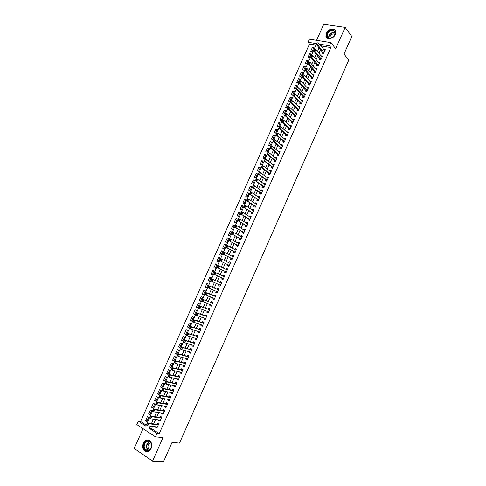 <?xml version="1.0" encoding="UTF-8"?>
<svg xmlns="http://www.w3.org/2000/svg" width="486" height="486" viewBox="0 0 486 486"><rect width="100%" height="100%" fill="white"/><g stroke="black" fill="none" stroke-linecap="round" stroke-linejoin="round"><path stroke-width="0.73" d="M326.276 33.145L325.912 36.25C326.677 40.186 333.518 38.959 335.285 34.518L335.662 31.462C334.909 27.453 328.032 28.723 326.276 33.145M143.352 443.262C142.246 446.221 142.568 448.712 144.33 450.735C146.93 452.606 149.19 451.865 151.116 448.511C152.203 445.595 151.899 443.123 150.198 441.106C147.58 439.162 145.302 439.879 143.352 443.262M315.955 45.101L309.497 44.032L308.009 42.252L309.394 39.153L330.869 42.61L329.459 45.775L320.657 44.329L320.292 45.137M143.048 428.67L134.215 448.444L152.555 461.093L163.496 461.7L172.05 442.382L179.51 443.086L348.741 60.149L344.003 54.049L351.785 36.48L345.151 27.386L323.725 24.3L316.574 40.308M152.568 426.404L151.577 428.628L159.22 433.615L156.99 433.372L155.447 436.841L136.833 424.576L138.352 421.192L145.806 426.064L316.599 43.661L308.009 42.252M309.497 44.032L140.612 421.477L138.352 421.192M322.716 52.142L322.23 53.223L323.688 53.472L325.371 49.7L323.87 49.536M319.91 58.429L319.43 59.505L320.888 59.766L322.57 55.987L321.064 55.841M317.109 64.729L316.629 65.804L318.081 66.072L319.764 62.287L318.251 62.153M314.296 71.035L313.816 72.11L315.268 72.39L316.957 68.599L315.432 68.477M311.483 77.353L311.004 78.422L312.449 78.714L314.144 74.917L312.613 74.814M308.665 83.683L308.185 84.752L309.631 85.05L311.326 81.247L309.789 81.156M305.84 90.019L305.366 91.082L306.806 91.392L308.501 87.583L306.958 87.51M303.015 96.362L302.541 97.431L303.981 97.747L305.676 93.932L304.127 93.871M300.184 102.716L299.71 103.779L301.144 104.107L302.845 100.292L301.284 100.244M297.347 109.083L296.873 110.146L298.307 110.48L300.008 106.659L298.574 106.325L298.44 106.628M294.51 115.461L294.036 116.519L295.464 116.865L297.171 113.031L295.743 112.691L295.597 113.019M291.667 121.846L291.193 122.897L292.621 123.256L294.328 119.416L292.9 119.07L292.742 119.416M288.818 128.237L288.344 129.294L289.771 129.659L291.479 125.813L290.057 125.455L289.887 125.831M285.962 134.64L285.495 135.691L286.916 136.068L288.629 132.216L287.208 131.852L287.032 132.247M283.107 141.055L282.639 142.106L284.055 142.489L285.774 138.631L284.353 138.255L284.164 138.68M280.246 147.477L279.778 148.528L281.194 148.916L282.913 145.059L281.497 144.67L281.297 145.12M277.378 153.91L276.917 154.955L278.326 155.356L280.045 151.492L278.636 151.097L278.423 151.571M274.511 160.356L274.043 161.395L275.453 161.808L277.178 157.938L275.769 157.531L275.544 158.029M271.638 166.807L271.17 167.846L272.579 168.271L274.304 164.39L272.895 163.976L272.664 164.499M268.758 173.271L268.296 174.304L269.7 174.741L271.425 170.853L270.022 170.428L269.779 170.981M265.872 179.741L265.411 180.774L266.814 181.217L268.545 177.329L267.142 176.892L266.887 177.469M262.987 186.223L262.525 187.256L263.922 187.705L265.654 183.811L264.256 183.368L263.995 183.969M260.095 192.717L259.633 193.744L261.031 194.206L262.768 190.305L261.371 189.85L261.091 190.476M257.197 199.217L256.742 200.244L258.133 200.718L259.87 196.812L258.479 196.344L258.188 196.994M254.3 205.73L253.844 206.757L255.229 207.236L256.966 203.324L255.581 202.85L255.284 203.525M251.396 212.254L250.94 213.275L252.319 213.767L254.063 209.849L252.677 209.363L252.368 210.061M248.486 218.785L248.03 219.806L249.409 220.304L251.159 216.379L249.774 215.887L249.452 216.61M245.57 225.328L245.114 226.342L246.493 226.853L248.243 222.922L246.864 222.418L246.53 223.171M242.654 231.877L242.198 232.891L243.571 233.414L245.327 229.477L243.948 228.961L243.601 229.738M239.726 238.438L239.276 239.452L240.649 239.981L242.405 236.038L241.032 235.516L240.673 236.318M236.804 245.011L236.354 246.019L237.715 246.56L239.477 242.611L238.11 242.077L237.739 242.909M233.869 251.59L233.42 252.599L234.781 253.151L236.542 249.197L235.181 248.65L234.799 249.506M230.935 258.188L230.486 259.19L231.846 259.749L233.608 255.788L232.247 255.235L231.852 256.116M227.995 264.785L227.545 265.787L228.9 266.358L230.668 262.391L229.307 261.826L228.906 262.738M225.048 271.401L224.599 272.397L225.954 272.98L227.721 269.007L226.367 268.43L225.954 269.365M222.096 278.022L221.652 279.019L223.001 279.614L224.775 275.635L223.42 275.046L222.995 276.012M219.143 284.656L218.7 285.647L220.043 286.254L221.823 282.269L220.474 281.667L220.03 282.658M216.173 291.321L215.741 292.293L217.084 292.9L218.864 288.909L217.515 288.301L217.072 289.304M213.202 297.997L212.777 298.939L214.119 299.564L215.899 295.567L214.557 294.947L214.107 295.956M210.219 304.679L209.812 305.603L211.149 306.235L212.929 302.231L211.592 301.606L211.143 302.614M207.243 311.374L206.842 312.273L208.172 312.917L209.958 308.908L208.622 308.27L208.172 309.284M204.254 318.081L203.865 318.956L205.195 319.606L206.981 315.59L205.651 314.946L205.195 315.967M201.265 324.794L200.882 325.644L202.206 326.313L203.999 322.285L202.674 321.629L202.212 322.655M198.264 331.519L197.899 332.345L199.224 333.025L201.016 328.992L199.691 328.323L199.23 329.356M195.263 338.256L194.91 339.058L196.229 339.744L198.027 335.711L196.702 335.03L196.241 336.069M192.262 345.005L191.915 345.783L193.228 346.482L195.026 342.436L193.707 341.749L193.246 342.794M189.248 351.761L188.914 352.514L190.226 353.225L192.031 349.173L190.712 348.474L190.245 349.525M186.235 358.528L185.907 359.263L187.219 359.98L189.024 355.922L187.711 355.211L187.244 356.268M183.216 365.308L182.9 366.013L184.206 366.742L186.017 362.684L184.704 361.961L184.237 363.024M180.191 372.1L179.887 372.78L181.193 373.515L183.003 369.451L181.697 368.722L181.223 369.785M177.159 378.898L176.868 379.554L178.168 380.307L179.984 376.231L178.684 375.49L178.204 376.565M174.128 385.708L173.848 386.34L175.142 387.099L176.959 383.023L175.659 382.269L175.179 383.345M171.09 392.53L170.817 393.138L172.111 393.909L173.933 389.821L172.639 389.061L172.153 390.143M168.047 399.364L167.785 399.942L169.073 400.725L170.896 396.637L169.608 395.859L169.122 396.953M164.997 406.205L164.748 406.764L166.036 407.554L167.858 403.459L166.57 402.669L166.084 403.769M161.947 413.057L161.71 413.592L162.992 414.394L164.815 410.287L163.533 409.491L163.041 410.597M158.886 419.922L158.661 420.433L159.943 421.247L161.771 417.134L160.489 416.326L159.997 417.431M147.07 420.967L145.557 420.767L147.367 416.709L148.613 417.51L146.796 421.575L145.557 420.767M150.083 414.218L148.576 414.005L150.387 409.953L151.638 410.743L149.828 414.801L148.576 414.005M153.09 407.487L151.596 407.25L153.406 403.204L154.657 403.981L152.847 408.033L151.596 407.25M156.097 400.762L154.609 400.507L156.413 396.467L157.671 397.238L155.866 401.284L154.609 400.507M159.098 394.049L157.616 393.775L159.42 389.742L160.684 390.501L158.873 394.541L157.616 393.775M162.087 387.348L160.623 387.056L162.421 383.029L163.685 383.77L161.881 387.81L160.623 387.056M165.082 380.653L163.624 380.344L165.416 376.322L166.686 377.057L164.888 381.085L163.624 380.344M168.065 373.971L166.619 373.643L168.411 369.627L169.681 370.35L167.883 374.372L166.619 373.643M171.048 367.295L169.608 366.948L171.4 362.939L172.67 363.656L170.878 367.671L169.608 366.948M174.024 360.636L172.591 360.272L174.383 356.268L175.659 356.973L173.867 360.983L172.591 360.272M176.995 353.984L175.574 353.601L177.36 349.604L178.641 350.297L176.855 354.3L175.574 353.601M179.96 347.338L178.55 346.937L180.336 342.946L181.618 343.632L179.832 347.63L178.55 346.937M182.924 340.71L181.521 340.291L183.301 336.306L184.589 336.98L182.809 340.972L181.521 340.291M185.883 334.089L184.492 333.651L186.266 329.672L187.56 330.334L185.78 334.319L184.492 333.651M188.835 327.473L187.45 327.017L189.23 323.044L190.524 323.7L188.744 327.679L187.45 327.017M191.788 320.875L190.409 320.402L192.183 316.435L193.483 317.079L191.709 321.052L190.409 320.402M194.728 314.284L193.367 313.792L195.135 309.831L196.435 310.463L194.661 314.43L193.367 313.792M197.668 307.699L196.314 307.188L198.081 303.234L199.388 303.859L197.614 307.82L196.314 307.188M200.603 301.132L199.26 300.603L201.022 296.654L202.334 297.268L200.566 301.223L199.26 300.603M203.537 294.571L202.2 294.024L203.962 290.081L205.274 290.683L203.506 294.631L202.2 294.024M206.465 288.016L205.135 287.451L206.896 283.514L208.208 284.11L206.447 288.052L205.135 287.451M209.824 276.965L211.143 277.549L209.381 281.485L208.069 280.896L209.824 276.965L211.137 277.555M214.053 271.03L212.746 270.423L210.997 274.347L212.315 274.924L214.071 270.994L212.746 270.423M216.963 264.512L215.669 263.886L213.919 267.804L215.237 268.375L216.993 264.451L215.669 263.886M219.866 258.011L218.585 257.361L216.835 261.274L218.159 261.833L219.909 257.914L218.585 257.361M222.77 251.511L221.495 250.849L219.751 254.755L221.075 255.308L222.825 251.39L221.495 250.849M225.668 245.029L224.398 244.349L222.655 248.249L223.991 248.783L225.735 244.877L224.398 244.349M228.56 238.547L227.302 237.854L225.565 241.749L226.895 242.277L228.639 238.377L227.302 237.854M231.451 232.083L230.2 231.366L228.463 235.254L229.799 235.777L231.543 231.883L230.2 231.366M234.337 225.625L233.098 224.897L231.36 228.778L232.703 229.289L234.44 225.395L233.098 224.897M237.217 219.18L235.983 218.427L234.252 222.309L235.595 222.807L237.332 218.925L235.983 218.427M240.09 212.74L238.869 211.975L237.138 215.845L238.486 216.337L240.218 212.461L238.869 211.975M242.964 206.313L241.749 205.529L240.023 209.393L241.372 209.873L243.103 206.003L241.749 205.529M245.831 199.898L244.622 199.096L242.903 202.954L244.251 203.427L245.983 199.558L244.622 199.096M248.692 193.489L247.495 192.669L245.776 196.52L247.131 196.982L248.856 193.124L247.495 192.669M251.554 187.086L250.363 186.253L248.644 190.099L250.004 190.555L251.724 186.697L250.363 186.253M254.409 180.701L253.224 179.844L251.511 183.69L252.872 184.133L254.591 180.282L253.224 179.844M257.258 174.322L256.086 173.447L254.372 177.287L255.739 177.718L257.452 173.879L256.086 173.447M260.101 167.949L258.941 167.062L257.228 170.896L258.601 171.315L260.314 167.482L258.941 167.062M262.944 161.589L261.79 160.684L260.083 164.511L261.456 164.924L263.163 161.091L261.79 160.684M265.781 155.234L264.639 154.317L262.932 158.138L264.305 158.539L266.012 154.718L264.639 154.317M268.612 148.898L267.476 147.957L265.775 151.772L267.154 152.167L268.861 148.345L267.476 147.957M271.443 142.562L270.313 141.608L268.612 145.417L269.997 145.806L271.698 141.991L270.313 141.608M274.268 136.238L273.15 135.272L271.449 139.075L272.834 139.452L274.535 135.643L273.15 135.272M277.087 129.926L275.975 128.942L274.28 132.739L275.671 133.103L277.366 129.3L275.975 128.942M279.906 123.626L278.8 122.624L277.105 126.415L278.496 126.767L280.197 122.97L278.8 122.624M282.718 117.326L281.625 116.312L279.93 120.097L281.327 120.443L283.016 116.652L281.625 116.312M285.525 111.045L284.438 110.006L282.749 113.791L284.146 114.125L285.835 110.34L284.438 110.006M288.326 104.769L287.25 103.718L285.561 107.491L286.965 107.819L288.654 104.04L287.25 103.718M291.126 98.5L290.057 97.431L288.374 101.203L289.778 101.519L291.466 97.747L290.057 97.431M293.921 92.243L292.864 91.161L291.181 94.922L292.584 95.232L294.273 91.465L292.864 91.161M296.715 85.998L295.664 84.898L293.981 88.652L295.391 88.956L297.074 85.19L295.664 84.898M299.498 79.759L298.459 78.641L296.782 82.395L298.191 82.687L299.868 78.926L298.459 78.641M302.286 73.526L301.247 72.396L299.576 76.144L300.992 76.424L302.663 72.675L301.247 72.396M305.062 67.311L304.036 66.157L302.365 69.899L303.78 70.172L305.457 66.43L304.036 66.157M307.838 61.096L306.818 59.93L305.147 63.666L306.569 63.933L308.239 60.191L306.818 59.93M310.609 54.894L309.6 53.715L307.93 57.445L309.357 57.7L311.022 53.964L309.6 53.715M140.612 421.477L146.219 425.141M209.381 281.485L208.069 280.896M312.133 51.473L313.798 47.749L312.37 47.507L310.706 51.23L312.133 51.473M159.22 433.615L330.893 47.579L322.109 46.121L321.75 46.929M320.584 49.548L318.925 53.272M317.765 55.872L316.094 59.62M314.94 62.208L313.257 65.981M312.109 68.55L310.42 72.347M309.278 74.905L307.577 78.726M306.441 81.265L304.728 85.117M303.604 87.638L301.873 91.514M300.755 94.023L299.018 97.923M297.906 100.414L296.156 104.344M295.051 106.817L293.289 110.772M292.195 113.226L290.421 117.205M289.334 119.647L287.542 123.657M286.467 126.074L284.668 130.114M283.593 132.52L281.783 136.578M280.72 138.966L278.897 143.054M277.84 145.429L276.005 149.542M274.955 151.899L273.108 156.036M272.063 158.375L270.204 162.549M269.171 164.869L267.3 169.061M266.273 171.37L264.39 175.592M263.369 177.876L261.474 182.129M260.466 184.394L258.558 188.671M257.556 190.925L255.636 195.232M254.64 197.468L252.708 201.799M251.718 204.017L249.774 208.373M248.796 210.578L246.839 214.964M245.861 217.145L243.899 221.561M242.927 223.724L240.953 228.165M239.993 230.315L238 234.787M237.047 236.913L235.048 241.414M234.1 243.529L232.083 248.048M231.148 250.144L229.119 254.7M228.195 256.778L226.154 261.359M225.231 263.418L223.177 268.029M222.266 270.07L220.201 274.705M219.295 276.734L217.218 281.394M216.325 283.405L214.241 288.083M213.336 290.112L211.258 294.771M210.341 296.825L208.269 301.472M207.346 303.55L205.28 308.179M204.339 310.281L202.279 314.904M201.332 317.03L199.278 321.635M198.318 323.785L196.277 328.372M195.305 330.553L193.264 335.127M192.286 337.327L190.251 341.889M189.254 344.112L187.232 348.662M186.223 350.91L184.206 355.448M183.192 357.72L181.175 362.24M180.148 364.543L178.143 369.044M177.104 371.371L175.1 375.86M174.055 378.211L172.062 382.689M170.999 385.064L169.013 389.529M167.937 391.929L165.957 396.376M164.875 398.799L162.901 403.234M161.808 405.688L159.839 410.105M158.734 412.584L156.771 416.982M155.654 419.485L153.698 423.877M155.824 426.799L155.611 427.279L156.887 428.105L158.722 423.986L157.44 423.166L156.948 424.284M330.869 42.61L335.674 48.722L345.151 27.386M330.893 47.579L329.459 45.775M152.555 461.093L162.98 437.607L155.447 436.841M150.332 426.131L149.336 428.366L156.99 433.372M319.12 47.768L317.455 51.504M316.289 54.116L314.612 57.877M313.452 60.477L311.763 64.261M310.609 66.843L308.908 70.658M307.766 73.222L306.052 77.061M304.916 79.607L303.191 83.471M302.061 86.004L300.324 89.898M299.206 92.413L297.456 96.331M296.345 98.828L294.583 102.771M293.477 105.255L291.703 109.222M290.604 111.689L288.824 115.686M287.73 118.134L285.932 122.162M284.851 124.592L283.04 128.644M281.965 131.056L280.143 135.132M279.073 137.532L277.245 141.639M276.182 144.02L274.341 148.151M273.284 150.514L271.431 154.669M270.38 157.021L268.515 161.2M267.476 163.533L265.599 167.743M264.566 170.057L262.677 174.298M261.65 176.594L259.749 180.859M258.728 183.143L256.815 187.432M255.806 189.698L253.88 194.017M252.878 196.259L250.934 200.609M249.944 202.838L247.994 207.212M247.003 209.423L245.041 213.828M244.063 216.021L242.089 220.45M241.117 222.624L239.124 227.084M238.164 229.24L236.166 233.73M235.206 235.868L233.195 240.382M232.247 242.508L230.218 247.046M229.283 249.154L227.241 253.722M226.312 255.812L224.259 260.411M223.335 262.476L221.276 267.106M220.358 269.159L218.281 273.812M217.376 275.848L215.286 280.531M214.387 282.548L212.291 287.238M211.38 289.279L209.296 293.957M208.373 296.017L206.295 300.682M205.365 302.772L203.288 307.419M202.346 309.533L200.281 314.169M199.327 316.307L197.261 320.93M196.301 323.087L194.242 327.698M193.27 329.885L191.217 334.477M190.233 336.689L188.191 341.269M187.195 343.505L185.154 348.067M184.145 350.327L182.116 354.883M181.096 357.167L179.073 361.706M178.04 364.014L176.023 368.54M174.984 370.873L172.973 375.38M171.916 377.743L169.912 382.239M168.849 384.62L166.85 389.104M165.775 391.516L163.782 395.981M162.695 398.417L160.708 402.864M159.615 405.33L157.634 409.765M156.522 412.25L154.548 416.672M153.43 419.187L151.462 423.592M151.577 428.628L149.336 428.366M322.109 46.121L320.657 44.329M157.172 427.467L155.611 427.279M313.373 48.703L312.37 47.507M160.21 420.639L158.661 420.433M163.247 413.817L161.71 413.592M166.279 407.007L164.748 406.764M169.304 400.209L167.785 399.942M172.33 393.423L170.817 393.138M175.343 386.649L173.848 386.34M178.356 379.882L176.868 379.554M181.363 373.127L179.887 372.78M184.37 366.377L182.9 366.013M187.365 359.646L185.907 359.263M190.36 352.921L188.914 352.514M193.349 346.208L191.915 345.783M196.338 339.501L194.91 339.058M199.315 332.813L197.899 332.345M202.291 326.124L200.882 325.644M205.262 319.454L203.865 318.956M208.227 312.79L206.842 312.273M211.191 306.137L209.812 305.603M214.15 299.498L212.777 298.939M217.102 292.864L215.741 292.293M220.049 286.242L218.7 285.647M221.816 282.275L220.474 281.667M224.757 275.671L223.42 275.046M227.691 269.074L226.367 268.43M230.625 262.489L229.307 261.826M233.553 255.915L232.247 255.235M236.475 249.348L235.181 248.65M239.391 242.793L238.11 242.077M242.307 236.251L241.032 235.516M245.217 229.714L243.948 228.961M248.121 223.189L246.864 222.418M251.025 216.677L249.774 215.887M253.923 210.171L252.677 209.363M256.815 203.677L255.581 202.85M259.7 197.188L258.479 196.344M262.586 190.712L261.371 189.85M265.459 184.249L264.256 183.368M268.339 177.791L267.142 176.892M271.206 171.345L270.022 170.428M274.074 164.912L272.895 163.976M276.935 158.485L275.769 157.531M279.79 152.069L278.636 151.097M282.645 145.66L281.497 144.67M285.495 139.263L284.353 138.255M288.338 132.872L287.208 131.852M291.175 126.494L290.057 125.455M294.012 120.127L292.9 119.07M296.843 113.767L295.743 112.691M299.674 107.418L298.574 106.325M302.492 101.082L301.411 99.97M305.311 94.746L304.236 93.622M308.124 88.428L307.061 87.28M310.937 82.116L309.88 80.955M313.743 75.816L312.692 74.637M316.544 69.522L315.505 68.326M319.345 63.241L318.312 62.026M322.139 56.965L321.112 55.732M324.927 50.702L323.913 49.451M147.301 423.907L146.833 424.952L147.301 423.907L148.516 423.707L147.592 423.106L157.519 424.357L158.697 424.029M157.385 426.987L147.58 425.803L148.516 423.707L158.302 424.928M146.833 424.952L147.58 425.803L146.675 424.855M147.592 423.106L147.143 423.804M150.939 448.183C148.461 454.191 141.444 449.374 144.227 443.645C146.657 437.686 153.716 442.375 150.939 448.183M144.7 443.833C143.813 446.191 144.069 448.183 145.478 449.805C147.562 451.312 149.372 450.716 150.915 448.031C151.79 445.692 151.541 443.718 150.174 442.096C148.078 440.547 146.256 441.124 144.7 443.833M149.737 449.708L148.995 449.21C147.896 447.94 147.689 446.385 148.382 444.532L150.551 442.539M148.473 440.091C146.462 439.933 144.883 441.009 143.734 443.311C142.635 446.245 142.957 448.718 144.707 450.735L147.143 451.78M331.331 38.023L330.128 38.297C325.371 38.965 325.851 31.772 330.638 30.229C335.443 29.919 336.403 32.058 333.536 36.632L331.331 38.023M330.808 30.697C328.165 31.973 326.975 33.813 327.236 36.231C327.673 37.61 328.706 38.254 330.334 38.169L333.487 36.626C334.799 35.271 335.322 33.862 335.042 32.398C334.411 30.624 332.995 30.059 330.808 30.697M329.951 38.187C329.8 36.31 330.735 34.895 332.764 33.929L335.042 33.953M335.364 30.679C334.277 29.312 332.685 28.972 330.589 29.658C327.315 31.238 325.845 33.528 326.173 36.523L326.823 37.799M150.417 416.921L149.949 417.966L150.417 416.921L151.632 416.727L150.703 416.138L160.562 417.51L161.741 417.201M160.435 420.129L150.696 418.823L151.632 416.727L161.352 418.075M149.949 417.966L150.696 418.823L149.797 417.869M150.703 416.138L150.265 416.824M153.533 409.947L153.066 410.992L153.533 409.947L154.742 409.759L153.813 409.176L163.606 410.682L164.778 410.384M163.484 413.288L153.813 411.849L154.742 409.759L164.396 411.235M153.066 410.992L153.813 411.849L152.908 410.895M153.813 409.176L153.376 409.85M156.638 402.985L156.176 404.03L156.638 402.985L157.847 402.803L156.917 402.232L166.643 403.86L167.81 403.574M166.528 406.454L156.917 404.893L157.847 402.803L167.439 404.407M156.176 404.03L156.917 404.893L156.018 403.933M156.917 402.232L156.486 402.894M159.742 396.035L159.28 397.08L159.742 396.035L160.951 395.859L160.016 395.294L169.681 397.05L170.835 396.776M169.565 399.632L160.022 397.943L160.951 395.859L170.477 397.584M159.28 397.08L160.022 397.943L159.086 397.372L159.122 396.983M160.016 395.294L159.59 395.944M162.84 389.098L162.379 390.137L162.84 389.098L164.043 388.928L163.108 388.369L172.706 390.252L173.854 389.991M172.597 392.822L163.114 391.005L164.043 388.928L173.508 390.774M162.379 390.137L163.114 391.005L162.221 390.045M163.108 388.369L162.689 389.007M165.939 382.172L165.471 383.211L165.939 382.172L167.135 382.002L166.194 381.449L175.732 383.466L176.874 383.217M175.622 386.018L166.206 384.08L167.135 382.002L176.533 383.976M165.471 383.211L166.206 384.08L165.27 383.527L165.313 383.12M166.194 381.449L165.781 382.081M169.025 375.253L168.563 376.292L169.025 375.253L170.221 375.089L169.28 374.548L178.751 376.686L179.881 376.45M178.648 379.226L169.298 377.16L170.221 375.089L179.553 377.191M168.563 376.292L169.298 377.16L168.35 376.62L168.405 376.2M169.28 374.548L168.867 375.162M172.111 368.345L171.649 369.384L172.111 368.345L173.302 368.188L172.354 367.653L181.764 369.919L182.888 369.7M181.667 372.446L172.378 370.259L173.302 368.188L182.572 370.417M171.649 369.384L172.378 370.259L171.43 369.718L171.491 369.293M172.354 367.653L171.953 368.26M175.191 361.45L174.729 362.489L175.191 361.45L176.375 361.298L175.428 360.77L184.771 363.163L185.895 362.957M184.68 365.679L175.452 363.364L176.375 361.298L185.585 363.65M174.729 362.489L175.452 363.364L174.504 362.835L174.571 362.398M175.428 360.77L175.033 361.365M178.265 354.567L177.803 355.6L178.265 354.567L179.449 354.422L178.496 353.899L187.778 356.414L188.89 356.22M187.693 358.917L178.526 356.481L179.449 354.422L188.592 356.894M177.803 355.6L178.526 356.481L177.578 355.965L177.645 355.515M187.596 359.124L187.292 358.814M178.496 353.899L178.101 354.482M181.333 347.697L180.871 348.723L181.333 347.697L182.517 347.551L181.564 347.04L190.779 349.677L191.885 349.495M190.901 349.683L191.63 350.066L190.901 349.683M190.694 352.168L181.594 349.61L182.517 347.551L190.779 349.677M180.871 348.723L181.594 349.61L180.64 349.1L180.713 348.638M190.597 352.399L190.257 352.046M181.564 347.04L181.175 347.612M184.394 340.832L183.939 341.865L184.394 340.832L185.573 340.698L184.619 340.194L193.774 342.952L194.874 342.782M194.625 343.341L193.902 342.958L194.631 343.335M193.695 345.431L184.656 342.752L185.573 340.698L194.594 343.414M183.939 341.865L184.656 342.752L183.702 342.247L183.775 341.78M193.586 345.68L193.221 345.291M184.619 340.194L184.237 340.747M187.456 333.979L186.995 335.006L187.456 333.979L188.635 333.852L187.675 333.353L196.763 336.239L197.857 336.081M196.897 336.245L197.62 336.616L196.897 336.245M196.69 338.706L187.718 335.899L188.635 333.852L196.763 336.239M186.995 335.006L187.718 335.899L186.758 335.401L186.837 334.927M196.569 338.973L196.18 338.542M187.675 333.353L187.298 333.9M190.512 327.139L190.05 328.165L190.512 327.139L191.684 327.011L190.725 326.525L199.752 329.532L200.84 329.393M199.685 331.987L190.767 329.065L191.684 327.011L200.578 329.976M190.05 328.165L190.767 329.065L189.807 328.572L189.892 328.086M199.552 332.278L199.132 331.804M190.725 326.525L190.348 327.06M193.562 320.31L193.106 321.337L193.562 320.31L194.728 320.189L193.768 319.709L202.729 322.838L203.816 322.71M202.668 325.28L193.817 322.236L194.728 320.189L203.561 323.269M193.106 321.337L193.817 322.236L192.857 321.75L192.942 321.252M202.528 325.59L202.085 325.079M193.768 319.709L193.398 320.231M196.605 313.494L196.15 314.515L196.605 313.494L197.772 313.373L196.806 312.899L205.706 316.155L206.781 316.034M205.596 318.567L196.86 315.414L197.772 313.373L205.706 316.155M196.15 314.515L196.86 315.414L195.894 314.94L195.986 314.436M205.505 318.913L205.031 318.36M196.806 312.899L196.447 313.415M199.649 306.684L199.187 307.705L199.649 306.684L200.809 306.569L199.843 306.107L208.682 309.479L209.752 309.375M208.628 311.897L199.898 308.61L200.809 306.569L208.682 309.479M199.187 307.705L199.898 308.61L198.932 308.142L199.029 307.626M208.47 312.249L207.972 311.648M199.843 306.107L199.485 306.605M202.68 299.886L202.225 300.907L202.68 299.886L203.841 299.777L202.869 299.321L211.647 302.814L212.71 302.723M211.598 305.22L202.935 301.812L203.841 299.777L212.491 303.221M202.225 300.907L202.935 301.812L201.963 301.356L202.067 300.828M211.434 305.591L210.912 304.947M202.869 299.321L202.522 299.807M205.712 293.101L205.256 294.115L205.712 293.101L206.872 292.997L205.894 292.548L214.612 296.162L215.669 296.083M214.569 298.556L205.961 295.026L206.872 292.997L214.612 296.162M205.256 294.115L205.961 295.026L204.989 294.577L205.098 294.042M214.393 298.945L213.846 298.258M205.894 292.548L205.548 293.022M208.737 286.321L208.287 287.335L208.737 286.321L209.891 286.224L208.919 285.78L217.57 289.516L218.621 289.456M217.534 291.898L208.986 288.253L209.891 286.224L217.57 289.516M208.287 287.335L208.986 288.253L208.014 287.809L208.123 287.262M217.345 292.311L216.786 291.594L217.521 291.928M208.919 285.78L208.573 286.248M220.571 282.901L221.567 282.834M211.598 279.486L211.307 280.574L211.932 279.031L221.379 283.265M220.492 285.252L211.027 281.054L211.143 280.501M220.298 285.689L219.739 284.96L220.474 285.288M211.762 279.559L212.911 279.462L212.005 281.491L211.307 280.574M224.338 276.607L223.603 276.285L224.514 276.224M214.612 272.731L214.326 273.812L214.946 272.288L224.332 276.631M223.244 279.073L222.588 278.247L223.445 278.624L214.04 274.311L214.162 273.746M222.588 278.247L214.04 274.311M214.776 272.804L215.924 272.713L215.019 274.736L214.326 273.812M226.579 269.675L227.448 269.621M217.625 265.988L217.339 267.069L217.953 265.556L227.278 270.009M226.184 272.47L225.534 271.631L226.391 272.002L217.048 267.573L217.175 266.996M225.534 271.631L217.048 267.573M217.789 266.055L218.937 265.976L218.032 267.993L217.339 267.069M229.568 263.072L230.382 263.035M220.632 259.257L220.182 260.265L220.954 258.831L230.218 263.4M229.119 265.872L228.475 265.028L229.337 265.386L220.049 260.848L220.182 260.265M228.475 265.028L220.049 260.848M220.796 259.324L221.938 259.245L221.039 261.261L220.346 260.332M232.545 256.48L233.316 256.45M223.633 252.532L223.183 253.54L223.949 252.119L233.055 256.742M232.278 258.777L223.05 254.135L223.183 253.54M232.053 259.293L231.415 258.43L223.05 254.135M223.797 252.599L224.939 252.526L224.04 254.543L223.347 253.607M235.522 249.901L236.239 249.883M226.628 245.819L226.178 246.827L226.938 245.424L236.056 250.187M235.212 252.185L226.045 247.429L226.178 246.827M234.975 252.714L234.349 251.845L226.045 247.429M226.798 245.886L227.934 245.819L227.035 247.83L226.348 246.894M238.492 243.328L239.161 243.322M229.623 239.118L229.173 240.127L229.927 238.729L239.027 243.626M237.897 246.153L237.277 245.272L238.14 245.612L229.034 240.734L229.173 240.127M237.277 245.272L229.034 240.734M229.787 239.185L230.923 239.118L230.024 241.129L229.337 240.187M241.463 236.773L242.077 236.773M232.612 232.43L232.162 233.432L232.909 232.053L241.949 237.053M241.074 239.027L232.016 234.052L232.162 233.432M240.819 239.598L240.199 238.705L232.016 234.052M232.776 232.49L233.906 232.43L233.013 234.434L232.326 233.493M244.422 230.224L244.987 230.236M235.595 225.747L235.145 226.749L235.892 225.383L236.889 225.753L244.871 230.492M243.996 232.46L234.999 227.381L235.145 226.749M243.729 233.055L243.121 232.15L234.999 227.381M235.759 225.814L236.889 225.753L235.996 227.758L235.315 226.81M247.374 223.688L247.896 223.706M238.571 219.077L238.128 220.079L238.863 218.724L239.865 219.089L247.787 223.943M246.912 225.905L237.97 220.717L238.128 220.079M246.639 226.519L246.031 225.607L237.97 220.717M238.741 219.137L239.865 219.089L238.972 221.087L238.292 220.14M250.326 217.163L250.8 217.181M241.548 212.418L241.099 213.415L241.834 212.072L242.836 212.431L250.703 217.4M249.828 219.362L240.941 214.065L241.099 213.415M249.549 219.994L248.947 219.071L240.941 214.065M241.712 212.479L242.836 212.431L241.943 214.429L241.269 213.476M253.273 210.651L253.698 210.675M244.519 205.772L244.069 206.769L244.798 205.438L245.801 205.785L253.607 210.869M252.738 212.832L243.905 207.425L244.069 206.769M252.447 213.482L251.851 212.546L243.905 207.425M244.683 205.827L245.801 205.785L244.914 207.777L244.239 206.823M256.213 204.15L256.59 204.175M247.483 199.132L247.034 200.129L247.757 198.81L248.765 199.151L256.511 204.351M255.642 206.307L246.87 200.797L247.034 200.129M255.344 206.975L254.755 206.034L246.87 200.797M247.647 199.187L248.765 199.151L247.878 201.143L247.204 200.183M259.147 197.656L259.481 197.687M250.442 192.505L249.998 193.495L250.709 192.189L251.724 192.529L259.409 197.838M258.54 199.789L249.828 194.175L249.998 193.495M258.236 200.481L257.647 199.527L249.828 194.175M250.612 192.559L251.724 192.529L250.837 194.515L250.169 193.556M253.394 185.883L252.951 186.879L253.662 185.585L254.676 185.913L262.306 191.338M261.438 193.288L252.781 187.566L252.951 186.879M261.122 193.999L260.545 193.033L252.781 187.566M253.564 185.938L254.676 185.913L253.789 187.894L253.121 186.934M256.347 179.279L255.903 180.27L256.608 178.988L257.623 179.31L265.198 184.85M264.329 186.794L255.727 180.962L255.903 180.27M264.001 187.523L263.43 186.545L255.727 180.962M256.517 179.328L257.623 179.31L256.742 181.29L256.073 180.318M259.293 172.676L258.85 173.666L259.548 172.396L260.569 172.712L268.084 178.368M267.215 180.312L259.688 174.693L258.667 174.371L258.85 173.666M266.881 181.059L266.316 180.069L258.667 174.371M259.463 172.73L260.569 172.712L259.688 174.693L259.02 173.721M262.233 166.09L261.796 167.081L262.489 165.823L263.509 166.127L270.963 171.892M270.101 173.836L262.628 168.101L261.608 167.792L261.796 167.081M269.754 174.602L269.195 173.605L261.608 167.792M262.404 166.145L263.509 166.127L262.628 168.101L261.966 167.129M265.174 159.511L264.73 160.501L265.417 159.256L266.443 159.554L273.843 165.434M272.98 167.372L265.563 161.528L264.542 161.224L264.73 160.501M272.628 168.156L272.069 167.148L264.542 161.224M265.344 159.566L266.443 159.554L265.563 161.528L264.9 160.55M268.108 152.944L267.665 153.928L268.345 152.701L269.372 152.993L276.71 158.983M275.854 160.915L268.491 154.961L267.47 154.663L267.665 153.928M275.489 161.723L274.942 160.702L267.47 154.663M268.278 152.999L269.372 152.993L268.491 154.961L267.835 153.983M279.565 152.525L272.3 146.438L271.419 148.4L270.392 148.115L271.206 146.438L270.593 147.373M278.721 154.469L270.769 147.422M278.35 155.295L277.81 154.269L270.392 148.115M273.958 139.84L273.521 140.825L274.189 139.616L275.222 139.895L282.445 146.11M281.588 148.036L274.341 141.857L273.314 141.578L273.521 140.825M281.212 148.88L280.671 147.841L273.314 141.578M274.128 139.889L275.222 139.895L274.341 141.857L273.691 140.873M276.874 133.304L276.437 134.288L277.105 133.091L278.138 133.358L285.306 139.682M284.45 141.608L277.263 135.321L276.23 135.047L276.437 134.288M284.061 142.477L283.526 141.426L276.23 135.047M277.05 133.352L278.138 133.358L277.263 135.321L276.613 134.33M279.79 126.779L279.353 127.757L280.015 126.573L281.048 126.84L288.162 133.273M287.305 135.193L280.173 128.796L279.14 128.529L279.353 127.757M286.904 136.062L286.382 135.017L279.14 128.529M279.966 126.822L281.048 126.84L280.173 128.796L279.529 127.8M282.7 120.261L282.263 121.239L282.919 120.066L283.958 120.328L291.011 126.87M290.154 128.79L283.083 122.278L282.05 122.016L282.263 121.239M289.735 129.647L289.231 128.62L282.05 122.016M282.876 120.303L283.958 120.328L283.083 122.278L282.439 121.281M285.61 113.754L285.173 114.732L285.823 113.572L286.862 113.821L293.86 120.473M293.003 122.393L285.987 115.771L284.948 115.516L285.173 114.732M292.56 123.237L292.074 122.229L284.948 115.516M285.78 113.797L286.862 113.821L285.987 115.771L285.343 114.775M288.508 107.26L288.077 108.232L288.714 107.084L289.759 107.327L296.697 114.095M295.846 116.008L288.891 109.277L287.846 109.028L288.077 108.232M295.385 116.84L294.917 115.85L287.846 109.028M288.684 107.303L289.759 107.327L288.891 109.277L288.247 108.275M291.406 100.772L290.974 101.744L291.606 100.608L292.651 100.845L299.54 107.716M298.69 109.629L291.782 102.789L290.743 102.552L290.974 101.744M298.204 110.456L297.754 109.484L290.743 102.552M291.582 100.815L292.651 100.845L291.782 102.789L291.144 101.787M294.297 94.296L293.866 95.268L294.498 94.144L295.543 94.369L302.371 101.355M301.52 103.263L294.674 96.313L293.629 96.082L293.866 95.268M301.016 104.077L300.585 103.123L293.629 96.082M294.473 94.333L295.543 94.369L294.674 96.313L294.036 95.305M297.183 87.832L296.752 88.798L297.377 87.687L298.428 87.905L305.202 95.001M304.351 96.902L297.56 89.843L296.515 89.624L296.752 88.798M303.829 97.71L303.41 96.775L296.515 89.624M297.359 87.869L298.428 87.905L297.56 89.843L296.928 88.835M300.069 81.375L299.637 82.341L300.257 81.241L301.308 81.454L308.027 88.652M307.176 90.554L300.445 83.392L299.394 83.173L299.637 82.341M306.642 91.356L299.394 83.173M300.245 81.411L301.308 81.454L300.445 83.392L299.813 82.377M302.948 74.929L302.517 75.895L303.13 74.801L304.187 75.008L310.846 82.316M310.001 84.218L303.325 76.94L302.274 76.733L302.517 75.895M309.442 85.007L302.274 76.733M303.124 74.959L304.187 75.008L303.325 76.94L302.693 75.925M305.822 68.49L305.39 69.455L306.004 68.374L307.055 68.575L313.664 75.992M312.82 77.888L306.198 70.506L305.141 70.306L305.39 69.455M312.249 78.671L305.141 70.306M305.998 68.526L307.055 68.575L306.198 70.506L305.566 69.486M308.695 62.062L308.264 63.028L308.871 61.959L309.928 62.153L316.477 69.674M315.633 71.57L309.066 64.079L308.009 63.885L308.264 63.028M315.043 72.347L308.009 63.885M308.871 62.093L309.928 62.153L309.066 64.079L308.44 63.059M311.556 55.647L311.131 56.607L311.733 55.55L312.79 55.738L319.284 63.368M318.445 65.258L311.933 57.664L310.87 57.476L311.131 56.607M317.838 66.029L310.87 57.476M311.739 55.677L312.79 55.738L311.933 57.664L311.307 56.637M314.418 49.238L313.992 50.198L314.418 49.238L315.651 49.335L322.09 57.069M321.246 58.958L314.788 51.255L313.731 51.073L313.992 50.198M320.626 59.723L313.731 51.073M314.6 49.268L315.651 49.335L314.788 51.255L314.169 50.228M317.279 42.841L316.848 43.801L317.279 42.841L318.5 42.938L324.891 50.781M324.047 52.67L317.65 44.858L316.586 44.682L316.848 43.801M323.415 53.424L316.586 44.682M317.455 42.871L318.5 42.938L317.65 44.858L317.024 43.825M158.363 424.788L157.664 424.339M158.327 424.873L157.519 424.357M148.479 450.486L147.799 449.981C146.389 448.365 146.128 446.385 147.015 444.034L149.488 441.574M149.743 441.738L147.331 444.119C146.377 446.883 146.857 448.967 148.765 450.37M328.658 37.926C328.512 35.563 329.708 33.783 332.254 32.586L335.079 32.58M335.121 32.872L332.4 32.884C329.951 34.032 328.791 35.751 328.925 38.03M161.413 417.942L160.714 417.498M161.376 418.027L160.562 417.51M164.456 411.107L163.752 410.67M164.42 411.186L163.606 410.682M167.494 404.279L166.789 403.854M167.457 404.358L166.643 403.86M170.525 397.469L169.821 397.044M170.495 397.542L169.681 397.05M173.557 390.665L172.852 390.246M173.526 390.738L172.706 390.252M176.582 383.873L175.871 383.46M176.552 383.94L175.732 383.466M179.601 377.087L178.891 376.68M179.571 377.154L178.751 376.686M182.615 370.314L181.904 369.919M182.584 370.381L181.764 369.919M184.887 363.163L185.622 363.571L184.911 363.163M185.597 363.619L184.771 363.163M187.894 356.42L188.629 356.815L187.918 356.414M188.604 356.864L187.778 356.414M194.607 343.389L193.774 342.952M200.609 329.909L199.886 329.538M200.584 329.958L199.752 329.532M203.591 323.208L202.869 322.85M203.567 323.257L202.729 322.838M206.568 316.52L205.839 316.167M209.539 309.843L208.816 309.491M212.51 303.173L211.781 302.833M212.491 303.215L211.647 302.814M215.474 296.515L214.745 296.181M214.557 298.574L214.101 298.368M218.433 289.869L217.698 289.541M221.391 283.235L220.656 282.907M223.426 278.654L222.691 278.332M227.284 269.991L226.865 269.809M226.373 272.038L225.638 271.717M229.319 265.429L228.578 265.113M232.272 258.789L231.415 258.43M232.253 258.825L231.512 258.522M235.212 252.198L234.349 251.845M235.188 252.24L234.446 251.936M238.122 245.661L237.375 245.363M241.068 239.039L240.199 238.705M241.044 239.088L240.297 238.802M243.984 232.478L243.121 232.15M243.966 232.533L243.213 232.247M246.906 225.929L246.031 225.607M246.882 225.984L246.129 225.704M249.816 219.386L248.947 219.071M249.792 219.441L249.039 219.168M252.726 212.856L251.851 212.546M252.702 212.917L251.942 212.649M255.63 206.337L254.755 206.034M255.6 206.398L254.846 206.131M258.528 199.825L257.647 199.527M258.497 199.886L257.744 199.631M261.419 193.325L260.545 193.033M261.395 193.385L260.636 193.136M264.311 186.831L263.43 186.545M264.281 186.897L263.521 186.654M267.197 180.349L266.316 180.069M267.166 180.421L266.407 180.178M270.082 173.879L269.195 173.605M270.046 173.952L269.28 173.715M272.956 167.415L272.069 167.148M272.925 167.488L272.16 167.257M275.829 160.963L274.942 160.702M275.799 161.042L275.027 160.817M278.697 154.518L277.81 154.269M278.666 154.597L277.895 154.378M281.564 148.09L280.671 147.841M281.528 148.169L280.756 147.957M284.425 141.663L283.526 141.426M284.383 141.748L283.611 141.541M287.281 135.254L286.382 135.017M287.238 135.339L286.467 135.132M290.13 128.851L289.231 128.62M290.093 128.936L289.316 128.735M292.979 122.454L292.074 122.229M292.937 122.545L292.159 122.351M295.816 116.069L294.917 115.85M295.78 116.16L294.996 115.972M298.659 109.696L297.754 109.484M298.617 109.793L297.833 109.605M301.49 103.33L300.585 103.123M301.448 103.427L300.664 103.251M304.321 96.975L303.41 96.775M304.279 97.072L303.489 96.902M307.146 90.627L306.235 90.439M307.103 90.73L306.314 90.566M309.971 84.291L309.053 84.108M309.922 84.4L309.132 84.236M312.784 77.967L311.872 77.784M312.735 78.07L311.945 77.918M315.596 71.649L314.679 71.472M315.548 71.758L314.758 71.606M318.409 65.343L317.486 65.173M318.354 65.452L317.565 65.306M321.21 59.043L320.292 58.879M321.161 59.158L320.365 59.013M324.01 52.755L323.087 52.597M323.962 52.871L323.166 52.731M158.339 424.837L157.585 424.357M148.995 449.21L150.125 449.301M148.509 450.473L147.799 449.981L145.478 449.805M328.506 37.853L327.236 36.231M161.388 417.99L160.641 417.517M164.438 411.15L163.685 410.682M167.476 404.322L166.728 403.866M170.513 397.499L169.766 397.056M173.545 390.695L172.803 390.252M176.57 383.897L175.829 383.466M179.589 377.112L178.854 376.686M182.608 370.338L181.873 369.925"/></g></svg>
